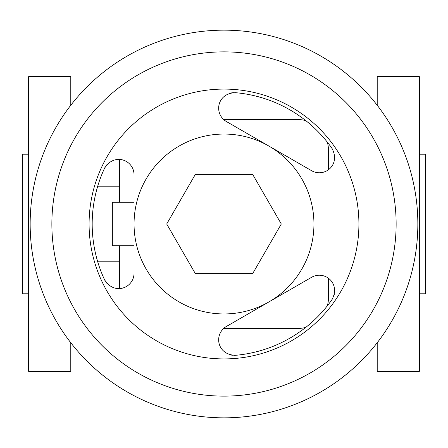 <?xml version="1.0" encoding="UTF-8"?>
<svg xmlns="http://www.w3.org/2000/svg" width="448" height="448" viewBox="0 0 448 448"><rect width="100%" height="100%" fill="white"/><g stroke="black" fill="none" stroke-linecap="round" stroke-linejoin="round"><path stroke-width="0.67" d="M377.216 105.252L377.216 76.675L419.395 76.675L419.395 371.325L377.216 371.325L377.216 342.748M419.395 154.213L425.6 154.213L425.6 293.787L419.395 293.787M70.784 342.748L70.784 371.325L28.605 371.325L28.605 76.675L70.784 76.675L70.784 105.252M28.605 293.787L22.4 293.787L22.4 154.213L28.605 154.213M119.515 159.46L119.515 202.289L119.515 159.46M119.515 245.711L119.515 288.54L119.515 245.711M297.472 328.485L223.692 328.485L297.472 328.485A31.013 31.013 0 0 0 305.838 327.337M328.485 297.472L328.485 278.359L328.485 297.472A31.013 31.013 0 0 1 327.337 305.838M328.485 150.528L328.485 169.641L328.485 150.528A31.013 31.013 0 0 0 327.337 142.162M297.472 119.515L223.692 119.515L297.472 119.515A31.013 31.013 0 0 1 305.838 120.663M134.053 202.289L112.347 202.289L112.347 245.711L134.053 245.711M331.912 299.695A131.813 131.813 0 0 1 235.598 355.303C216.714 354.984 213.545 333.878 226.481 326.424L268.974 301.896A89.947 89.947 0 0 0 268.974 146.104A89.947 89.947 0 0 0 134.053 224A89.947 89.947 0 0 0 268.974 301.896L311.461 277.362C324.386 269.881 341.079 283.181 331.912 299.695L332.377 299.001M252.65 174.373L195.35 174.373L166.701 224L195.35 273.627L252.65 273.627L281.299 224L252.65 174.373M331.912 148.305C341.079 164.819 324.386 178.119 311.461 170.638L226.481 121.576C213.545 114.122 216.714 93.016 235.598 92.697A131.813 131.813 0 0 1 331.912 148.305L332.466 149.15M231.034 92.971L232.49 92.736M233.145 92.674L233.425 92.658M234.786 92.646L235.598 92.697M134.053 174.938L134.053 273.062C134.07 287.997 114.206 295.803 104.485 279.608A131.813 131.813 0 0 1 104.485 168.392C114.206 152.197 134.07 160.003 134.053 174.938M358.915 224A134.915 134.915 0 0 0 224 89.085A134.915 134.915 0 0 0 89.085 224A134.915 134.915 0 0 0 224 358.915A134.915 134.915 0 0 0 358.915 224M417.844 224A193.844 193.844 0 0 0 224 30.156A193.844 193.844 0 0 0 30.156 224A193.844 193.844 0 0 0 224 417.844A193.844 193.844 0 0 0 417.844 224A193.844 193.844 0 0 0 224 30.156A193.844 193.844 0 0 0 30.156 224A193.844 193.844 0 0 0 224 417.844A193.844 193.844 0 0 0 417.844 224A193.844 193.844 0 0 1 224 417.844A193.844 193.844 0 0 1 30.156 224A193.844 193.844 0 0 0 224 417.844A193.844 193.844 0 0 0 417.844 224M106.854 164.752L106.114 165.67M104.944 167.485L104.485 168.392M333.458 151.066L333.749 151.788M104.485 279.608L104.86 280.358M106.663 283.024L107.01 283.427M230.899 355.001L232.428 355.258M234.584 355.359L235.598 355.303M333.788 296.106L333.962 295.602M334.225 294.694L334.421 293.832M396.133 224A172.133 172.133 0 0 0 224 51.867A172.133 172.133 0 0 0 51.867 224A172.133 172.133 0 0 0 224 396.133A172.133 172.133 0 0 0 396.133 224M119.515 261.218L97.546 261.218M119.515 186.782L97.546 186.782"/></g></svg>
